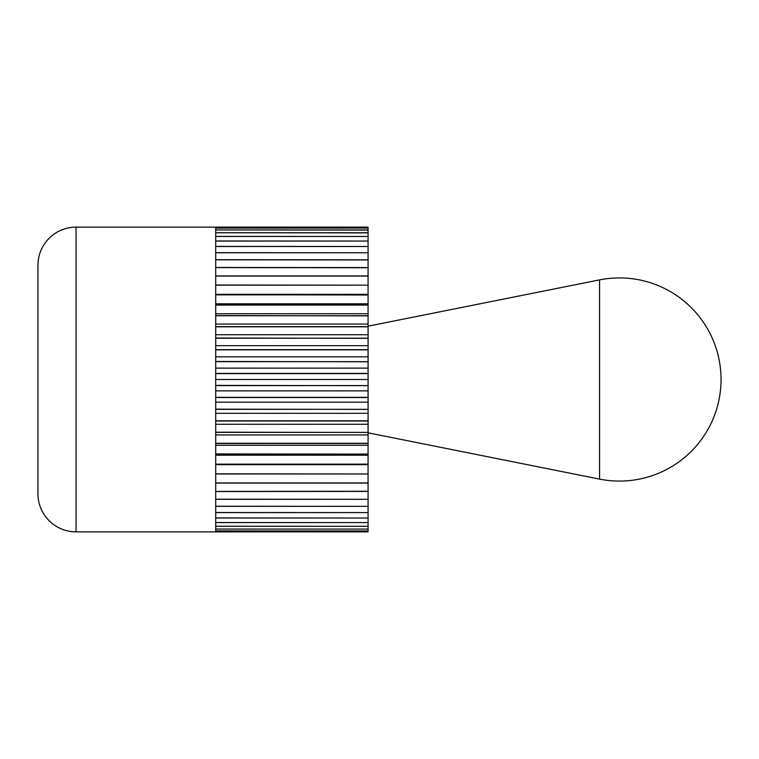<?xml version="1.0" encoding="UTF-8"?>
<svg xmlns="http://www.w3.org/2000/svg" width="759" height="759" viewBox="0 0 759 759"><rect width="100%" height="100%" fill="white"/><g stroke="black" fill="none" stroke-linecap="round" stroke-linejoin="round"><path stroke-width="1.14" d="M368.077 491.263L215.708 491.415L215.708 483.075L368.077 483.056L368.068 531.869L76.042 531.86A38.092 38.092 0 0 1 37.95 493.777L37.95 265.223A38.092 38.092 0 0 1 76.042 227.14L368.068 227.131L368.077 275.944L215.708 275.925L215.708 267.585L368.077 267.737M368.068 531.879L215.708 531.879L215.708 530.949L368.068 530.949L215.708 530.921L215.708 529.08L368.068 529.08L215.708 529.042L215.708 526.291L368.068 526.291L215.708 526.243L215.708 522.6L368.068 522.6L215.708 522.534L215.708 518.027L368.068 518.027L215.708 517.942L215.708 512.591L368.068 512.591L215.708 512.505L215.708 506.348L368.068 506.348L215.708 506.244L215.708 499.308L368.068 499.308L215.708 499.194L215.708 491.538L368.068 491.415M368.068 473.834L368.068 482.942L215.708 482.942L215.708 473.977L368.077 473.977L215.708 473.834L215.708 464.299L368.068 464.299L368.068 473.682M368.077 455.191L368.068 464.138L215.708 464.138L215.708 454.091L368.068 454.091L368.077 455.191L215.708 455.191M368.068 454.11L215.708 453.929L215.708 443.455L368.068 443.427L368.068 453.787M368.077 434.945L368.068 443.256L215.708 443.256L215.708 432.364L368.068 432.364L368.077 434.945L215.708 434.945M368.068 432.412L215.708 432.194L215.708 420.979L368.068 420.979L368.068 432.061M368.077 413.323L368.068 420.799L215.708 420.799L215.708 409.338L368.068 409.338L368.077 413.323L215.708 413.323M368.068 409.405L215.708 409.158L215.708 397.517L368.068 397.517L368.068 409.044M368.077 390.866L368.068 397.327L215.708 397.327L215.708 385.581L368.068 385.581L368.077 390.866L215.708 390.866M368.068 385.667L215.708 385.392L215.708 373.608L368.068 373.608L368.068 385.297M368.077 368.134L368.068 373.419L215.708 373.419L215.708 361.673L368.068 361.673L368.077 368.134L215.708 368.134M368.068 361.777L215.708 361.483L215.708 349.842L368.068 349.842L368.068 361.407M368.077 345.677L368.068 349.662L215.708 349.662L215.708 338.201L368.068 338.201L368.077 345.677L215.708 345.677M368.068 338.324L215.708 338.021L215.708 326.806L368.068 326.806L368.068 337.964M368.077 324.055L368.068 326.636L215.708 326.636L215.708 315.744L368.068 315.744L368.077 324.055L215.708 324.055M368.068 315.877L215.708 315.573L215.708 305.071L368.068 305.071L368.068 315.744M368.077 303.809L368.068 304.909L215.708 304.909L215.708 294.862L368.068 294.862L368.077 303.809L215.708 303.809M368.068 295.004L215.708 294.701L215.708 285.166L368.068 285.166L368.068 294.862M368.068 285.166L215.708 285.023L215.708 276.058L368.068 276.058L368.077 285.318M368.068 267.585L215.708 267.462L215.708 259.806L368.077 259.957M368.068 259.806L215.708 259.692L215.708 252.756L368.068 252.756L215.708 252.652L215.708 246.495L368.068 246.495L215.708 246.409L215.708 241.058L368.068 241.058L215.708 240.973L215.708 236.466L368.068 236.466L215.708 236.4L215.708 232.757L368.077 232.909M368.068 232.757L215.708 232.709L215.708 229.958L368.077 230.1M368.068 229.958L215.708 229.92L215.708 228.079L368.068 228.079L215.708 228.051L215.708 227.131L368.068 227.121L215.708 227.121M215.708 294.35L368.077 294.35M215.708 313.733L368.077 313.733M215.708 334.728L368.077 334.728M215.708 356.834L368.077 356.834M215.708 379.5L368.077 379.5M215.708 402.166L368.077 402.166M215.708 424.272L368.077 424.272M215.708 445.267L368.077 445.267M215.708 464.65L368.077 464.65M368.087 432.829L368.087 326.171L599.563 279.891A101.573 101.573 0 0 1 721.05 379.5A101.573 101.573 0 0 1 599.563 479.109L368.087 432.829M76.042 531.86L76.042 227.14M599.563 479.109L599.563 279.891"/></g></svg>

